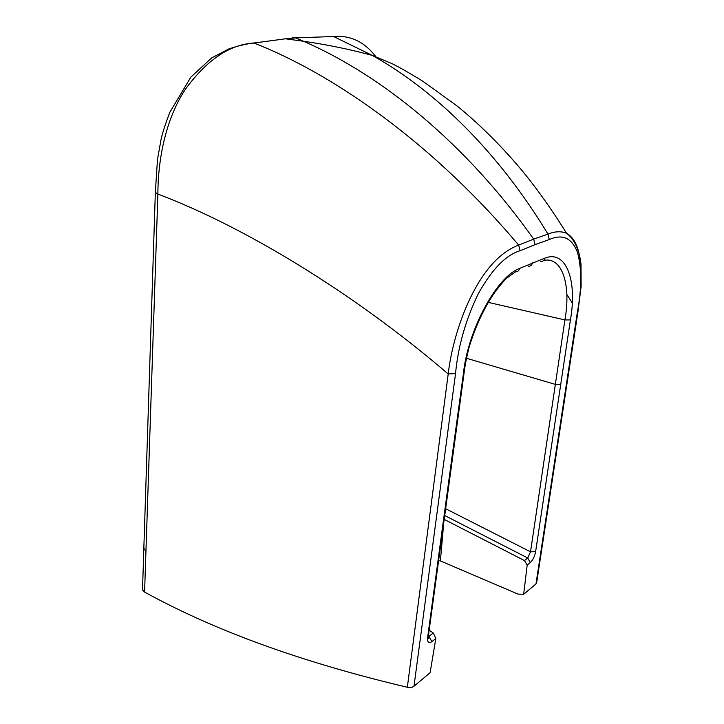 <?xml version="1.0" encoding="UTF-8"?>
<svg xmlns="http://www.w3.org/2000/svg" width="724" height="724" viewBox="0 0 724 724"><rect width="100%" height="100%" fill="white"/><g stroke="black" fill="none" stroke-linecap="round" stroke-linejoin="round"><path stroke-width="1.09" d="M580.729 271.663C580.684 251.509 575.96 238.694 566.539 233.219C561 231.037 554.819 231.336 547.987 234.096L533.669 239.128C465.65 143.053 381.313 75.006 303.474 41.259L295.519 37.883L333.565 36.517C350.316 35.096 364.371 41.748 375.72 56.49M543.679 260.423C562.105 256.368 571.254 284.623 564.91 319.918L530.529 551.815L535.615 551.697C534.683 556.421 532.891 560.05 530.249 562.602L527.19 565.055L523.66 594.277L535.977 583.951L577.318 312.469L577.951 311.845L581.119 286.55L581.001 264.16C579.309 249.689 574.494 239.373 566.548 233.209L566.53 233.209C554.638 214.014 541.959 195.797 528.493 178.538C509.044 154.004 483.315 127.216 457.324 106.156L422.879 81.251C409.739 73.178 399.539 67.35 392.281 63.757L372.335 55.422L333.565 36.517L330.343 36.499M535.977 583.951L536.629 582.883M414.001 686.207L455.541 373.611L448.201 373.964L407.341 687.266L411.042 687.8L414.001 686.207L430.101 672.705L435.839 638.459L433.305 633.002L428.273 636.83M455.541 373.611C458.03 346.696 465.586 320.126 478.202 293.899C491.913 269.328 505.895 254.929 520.131 250.721L518.656 245.101C437.142 148.293 338.877 76.246 254.006 43.042L253.717 42.933C245.87 43.992 237.599 45.983 228.884 48.915L211.67 57.902L190.828 77.142L169.733 112.464C165.353 124.139 162.502 132.89 161.19 138.737L157.47 159.615L155.343 192.421L157.886 194.086C242.431 225.915 351.954 291.51 448.201 373.964C451.287 347.067 461.107 313.275 476.111 286.966C491.506 259.699 507.461 249.3 518.656 245.101L533.669 239.128L535.036 244.649L549.263 239.553L547.987 234.096C497.94 151.569 435.459 90.772 372.335 55.422C350.208 49.404 327.257 44.68 303.483 41.259L285.5 38.797L254.006 43.042C229.789 44.39 206.91 59.811 185.362 89.305C165.416 119.505 157.95 160.022 157.886 194.086L144.583 592.06C214.603 630.667 302.189 662.397 407.341 687.266M438.581 560.141L518.004 594.096L523.66 594.277M527.19 565.055L524.466 560.566L444.102 519.334M530.249 562.602L527.733 557.969L524.466 560.566M445.55 508.673L530.529 551.815L527.733 557.969L444.617 515.488M143.832 548.738L142.519 589.888L144.583 592.06M429.151 630.242L433.305 633.002M435.839 638.459L431.957 641.573L428.4 635.79M428.355 636.179L427.631 637.5C427.278 642.342 428.726 643.699 431.957 641.573M290.197 39.404C291.718 37.648 293.492 37.141 295.519 37.883L285.5 38.797M572.376 303.229L566.937 294.568M536.584 583.164L577.987 311.573M577.318 312.469C581.797 288.686 581.87 268.695 577.526 252.477C571.924 237.97 562.503 233.662 549.263 239.553M520.131 250.721L535.036 244.649M453.957 446.88L453.242 447.894L427.631 637.5M453.242 447.894L463.306 374.326C467.731 330.289 496.564 276.849 519.551 268.423L544.765 258.178C566.467 249.427 577.381 280.948 570.412 319.945L535.615 551.697M440.4 560.901L443.975 520.248M466.473 358.271L555.426 384.417L560.801 384.39M488.311 302.388L564.91 319.918L570.412 319.945M540.439 261.473C542.738 261.663 544.176 260.568 544.765 258.178M528.167 266.188C530.457 266.369 531.878 265.265 532.421 262.866M464.021 373.448L463.306 374.326M428.237 637.31L428.653 638.74L428.3 636.559L463.984 373.702C464.88 365.892 466.627 356.959 469.206 346.896C475.876 325.366 484.555 306.967 495.216 291.682C500.908 284.333 504.836 279.745 506.999 277.916L515.597 271.79C517.778 271.835 519.09 270.713 519.551 268.423M145.931 551.236L143.841 548.34L155.334 192.62M285.509 38.797L249.726 43.594"/></g></svg>
